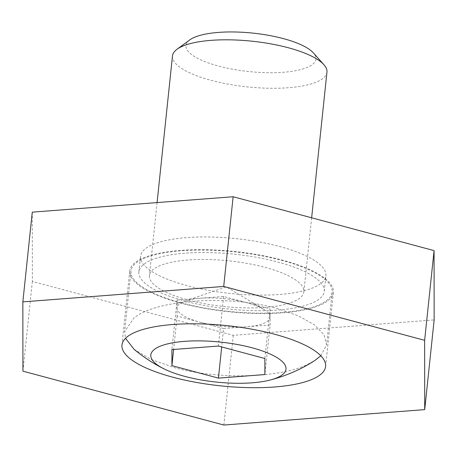 <?xml version="1.0" encoding="UTF-8"?>
<svg xmlns="http://www.w3.org/2000/svg" width="457" height="457" viewBox="0 0 457 457"><rect width="100%" height="100%" fill="white"/><g stroke="black" fill="none" stroke-linecap="round" stroke-linejoin="round"><path stroke-width="0.34" stroke-dasharray="2.29 1.71" d="M143.338 257.954A102.379 30.276 6 0 1 259.45 255.017A102.379 30.276 6 0 1 333.399 292.314A102.379 30.276 6 0 1 319.814 305.27A102.379 30.276 6 0 1 203.702 308.207A102.379 30.276 6 0 1 129.759 270.91A102.379 30.276 6 0 1 143.338 257.954M152.901 244.495A93.188 27.557 6 0 1 258.588 241.827A93.188 27.557 6 0 1 325.892 275.771A93.188 27.557 6 0 1 313.531 287.567A93.188 27.557 6 0 1 207.844 290.235A93.188 27.557 6 0 1 140.539 256.291A93.188 27.557 6 0 1 152.901 244.495M151.261 260.079A93.188 27.557 6 0 1 256.948 257.405A93.188 27.557 6 0 1 324.253 291.355A93.188 27.557 6 0 1 311.891 303.145A93.188 27.557 6 0 1 206.204 305.819A93.188 27.557 6 0 1 138.899 271.869A93.188 27.557 6 0 1 151.261 260.079M32.281 212.157L32.361 281.449L233.293 335.324L434.15 319.906M22.93 371.164L32.361 281.449M223.867 425.039L233.293 335.324M172.489 55.925A77.656 22.964 -174 0 0 211.111 80.335A77.656 22.964 -174 0 0 326.949 72.16M188.027 299.986A77.656 22.964 -174 0 0 303.865 291.817A77.656 22.964 -174 0 0 265.243 267.408A77.656 22.964 -174 0 0 149.405 275.582A77.656 22.964 -174 0 0 188.027 299.986M189.798 39.896A65.328 19.32 -174 0 0 218.469 66.042A65.328 19.32 -174 0 0 291.092 71.452A65.328 19.32 -174 0 0 313.359 52.881M181.292 302.831A101.14 29.905 -174 0 0 332.159 292.183A101.14 29.905 -174 0 0 281.86 260.393A101.14 29.905 -174 0 0 130.993 271.041A101.14 29.905 -174 0 0 181.292 302.831M134.027 349.262L150.861 359.402L174.477 367.662C217.521 379.658 278.621 378.31 307.327 364.537L314.884 360.464M320.82 355.78L326.618 344.915L324.036 334.73L314.347 324.761L298.227 315.77L276.816 308.429C227.866 294.559 156.22 299.678 133.838 318.021L124.618 331.691L125.521 338.306M177.116 300.032L223.587 296.467L246.837 302.7A46.717 13.813 -174 0 0 200.349 298.25A46.717 13.813 -174 0 0 185.165 301.014A46.717 13.813 -174 0 0 177.122 308.052A46.717 13.813 -174 0 0 200.377 322.299L177.133 316.067L177.116 300.032L171.901 349.611M177.133 316.067L173.62 349.479M223.587 296.467L218.377 346.046M270.081 308.932L270.093 316.952A46.717 13.813 -174 0 0 263.603 309.258A46.717 13.813 -174 0 0 246.837 302.7L270.081 308.932L264.871 358.511M270.098 324.967L246.866 326.749A46.717 13.813 -174 0 0 270.093 316.952L270.098 324.967L264.889 374.546M223.627 328.532L200.377 322.299A46.717 13.813 -174 0 0 246.866 326.749L223.627 328.532L221.691 346.932M325.607 366.445L333.399 292.314M324.253 291.355L325.892 275.771M138.899 271.869L140.539 256.291M121.968 345.041L129.759 270.91M311.645 217.789L303.865 291.817M332.159 292.183L326.618 344.915M263.603 309.258L226.301 286.876L185.165 301.014M130.993 271.041L124.618 331.691M157.077 202.577L149.405 275.582"/><path stroke-width="0.69" d="M135.546 332.085A102.379 30.276 6 0 1 251.658 329.149A102.379 30.276 6 0 1 325.607 366.445A102.379 30.276 6 0 1 312.022 379.401A102.379 30.276 6 0 1 195.91 382.338A102.379 30.276 6 0 1 121.968 345.041A102.379 30.276 6 0 1 135.546 332.085M223.707 286.448L22.85 301.866L22.93 371.164L223.867 425.039L424.719 409.621L424.639 340.322L223.707 286.448L233.133 196.738L32.281 212.157L22.85 301.866M424.719 409.621L434.15 319.906L434.07 250.613L233.133 196.738M424.639 340.322L434.07 250.613M311.645 217.789L326.949 72.16A77.656 22.964 -174 0 0 323.899 64.694A77.656 22.964 -174 0 0 288.333 47.757A77.656 22.964 -174 0 0 177.025 49.259A77.656 22.964 -174 0 0 172.489 55.925L157.077 202.577M323.899 64.694L313.359 52.881A65.328 19.32 -174 0 0 283.431 38.628A65.328 19.32 -174 0 0 189.798 39.896L177.025 49.259M269.95 380.087A67.962 20.097 -174 0 0 276.971 377.785A67.962 20.097 -174 0 0 252.19 347.823A67.962 20.097 -174 0 0 159.819 346.372A67.962 20.097 -174 0 0 164.223 368.976A67.962 20.097 -174 0 0 269.95 380.087A152.764 152.764 0 0 0 314.879 360.464L320.82 355.78M125.521 338.306L134.027 349.262A152.764 152.764 0 0 0 164.223 368.976M218.417 378.11L171.923 365.646L171.901 349.611L218.377 346.046L264.871 358.511L264.889 374.546L218.417 378.11L221.691 346.932M173.62 349.479L171.923 365.646"/></g></svg>
